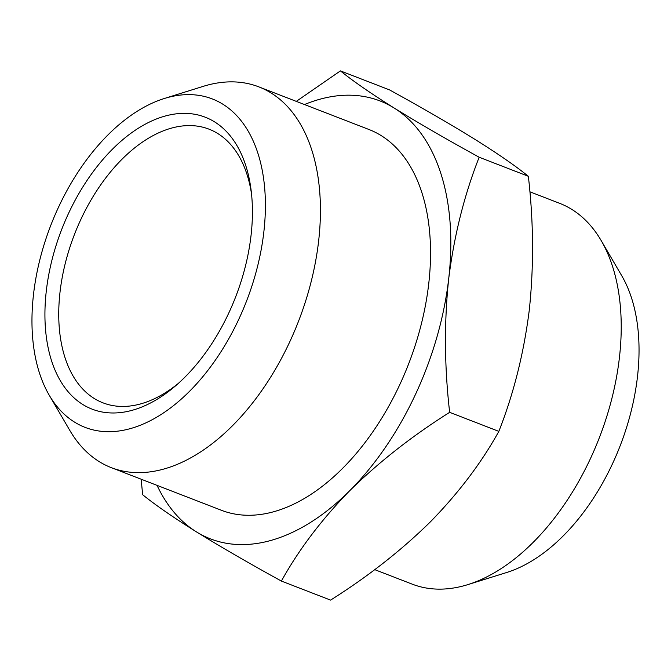 <?xml version="1.0" encoding="UTF-8"?>
<svg xmlns="http://www.w3.org/2000/svg" width="671" height="671" viewBox="0 0 671 671"><rect width="100%" height="100%" fill="white"/><g stroke="black" fill="none" stroke-linecap="round" stroke-linejoin="round"><path stroke-width="1.01" d="M46.341 290.635A156.536 93.294 111.2 0 1 149.021 122.239A156.536 93.294 111.2 0 1 251.122 190.338A156.536 93.294 111.2 0 1 251.013 235.714A156.536 93.294 111.2 0 1 175.374 386.001A156.536 93.294 111.2 0 1 46.341 290.635M251.55 194.12A146.756 87.465 -68.8 0 0 208.991 129.151A146.756 87.465 -68.8 0 0 60.063 291.751A146.756 87.465 -68.8 0 0 103.024 402.86A146.756 87.465 -68.8 0 0 178.234 383.493M33.55 294.066A176.104 104.953 -68.8 0 0 49.293 395.32A176.104 104.953 -68.8 0 0 171.113 407.49A176.104 104.953 -68.8 0 0 263.804 232.275A176.104 104.953 -68.8 0 0 164.185 98.545A176.104 104.953 -68.8 0 0 33.55 294.066M164.185 98.545L203.078 86.4A204.185 121.686 111.2 0 1 258.813 86.861A204.185 121.686 111.2 0 1 318.582 241.451A204.185 121.686 111.2 0 1 111.378 467.679A204.185 121.686 111.2 0 1 69.859 430.488L49.293 395.32M601.141 240.512L621.707 275.68A176.104 104.953 111.2 0 1 637.45 376.934A176.104 104.953 111.2 0 1 506.815 572.455L467.922 584.6A204.185 121.686 -68.8 0 0 619.383 357.911A204.185 121.686 -68.8 0 0 601.141 240.512A204.185 121.686 -68.8 0 0 559.622 203.321L529.838 191.789M374.712 569.629L412.187 584.139A204.185 121.686 -68.8 0 0 467.922 584.6M111.378 467.679L221.489 510.312A204.185 121.686 -68.8 0 0 428.694 284.085A204.185 121.686 -68.8 0 0 368.924 129.486L258.813 86.861M157.048 485.359A234.808 139.937 -68.8 0 0 196.318 531.809A234.808 139.937 -68.8 0 0 349.817 490.618A234.808 139.937 -68.8 0 0 448.706 278.708A234.808 139.937 -68.8 0 0 394.095 107.989A234.808 139.937 -68.8 0 0 320.763 98.989A234.808 139.937 -68.8 0 0 304.483 104.542M141.162 479.211L142.646 494.712C155.211 504.902 173.101 517.266 196.318 531.809C220.373 546.68 248.731 563.103 281.392 581.069C298.771 549.675 321.577 519.522 349.817 490.618C378.897 462.042 412.179 435.949 449.654 412.329C444.42 366.861 444.101 322.323 448.706 278.708C454.158 235.42 464.307 194.934 479.169 157.24C446.509 139.274 418.142 122.86 394.095 107.989C370.878 93.437 352.988 81.074 340.423 70.891L296.288 101.371M340.423 70.891L389.608 89.931C422.269 107.897 450.627 124.32 474.682 139.191C497.899 153.734 515.789 166.098 528.354 176.288C533.596 221.757 533.906 266.295 529.302 309.91C523.85 353.198 513.701 393.684 498.838 431.378C481.459 462.772 458.654 492.917 430.413 521.82C401.333 550.405 368.052 576.498 330.577 600.109L281.392 581.069M479.169 157.24L528.354 176.288M449.654 412.329L498.838 431.378"/></g></svg>
